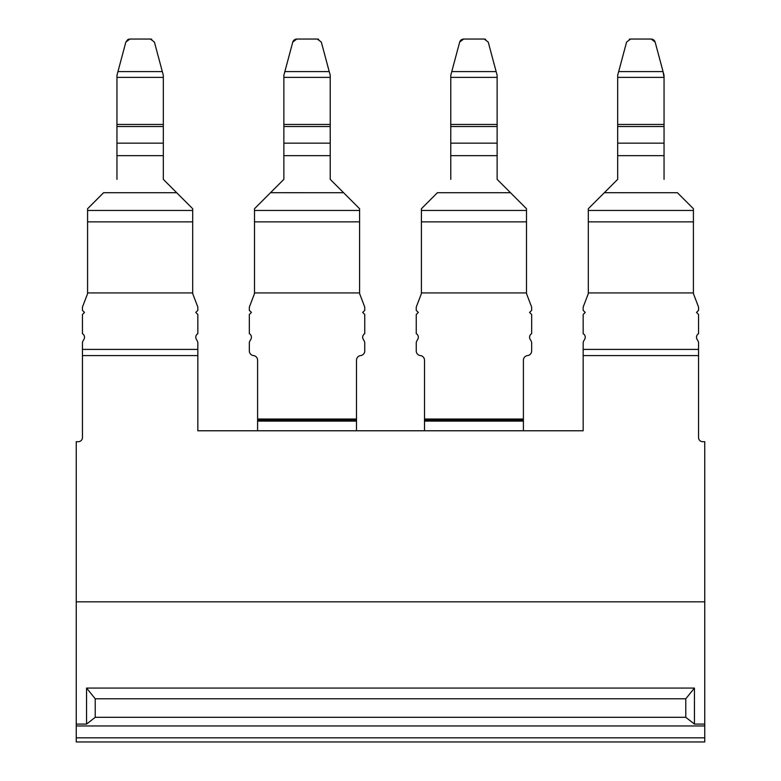 <?xml version="1.0" encoding="UTF-8"?>
<svg xmlns="http://www.w3.org/2000/svg" width="781" height="781" viewBox="0 0 781 781"><rect width="100%" height="100%" fill="white"/><g stroke="black" fill="none" stroke-linecap="round" stroke-linejoin="round"><path stroke-width="1.17" d="M197.837 351.03A4.637 4.637 0 0 0 197.837 350.972L197.837 343.015A4.12 4.12 0 0 0 197.281 340.946L196.334 339.315A4.12 4.12 0 0 1 197.837 333.672L197.837 314.489L195.777 312.429L197.827 310.379L197.837 307.089L192.956 294.32A4.13 4.13 0 0 1 192.682 292.934L87.589 292.934A4.13 4.13 0 0 1 87.335 294.291L82.444 307.089L82.444 310.369L84.504 312.429L82.444 314.489L82.444 333.672A4.12 4.12 0 0 1 83.948 339.315L83.001 340.946A4.12 4.12 0 0 0 82.444 343.015L82.444 437.575A4.12 4.12 0 0 1 78.315 441.695L76.255 441.695L76.255 601.829L704.745 601.829L704.745 441.695L702.685 441.695A4.12 4.12 0 0 1 698.556 437.575L698.556 343.015A4.12 4.12 0 0 0 697.999 340.946L697.052 339.315A4.12 4.12 0 0 1 698.556 333.672L698.556 314.489L696.496 312.429L698.556 310.369L698.556 307.089L693.665 294.291A4.13 4.13 0 0 1 693.411 292.934L693.411 208.722L677.381 192.692M87.589 292.934L87.589 208.722L103.619 192.692M192.682 292.934L192.682 221.863L87.589 221.863M192.682 221.863L192.682 208.722L163.317 179.357L176.672 192.712L103.6 192.712M523.407 430.77L523.407 420.061L424.503 420.061L424.503 360.187A4.637 4.637 0 0 0 420.383 355.58A4.637 4.637 0 0 1 416.253 350.972L416.253 343.015A4.12 4.12 0 0 1 416.81 340.946L417.757 339.315A4.12 4.12 0 0 0 416.253 333.672L416.253 314.489L418.313 312.429L416.253 310.369L416.253 307.089L421.154 294.291A4.13 4.13 0 0 0 421.408 292.934L421.408 208.722L437.438 192.692M424.503 430.77L424.503 421.086L523.407 421.086M356.497 430.77L356.497 420.061L257.593 420.061L257.593 360.187A4.637 4.637 0 0 0 253.474 355.58A4.637 4.637 0 0 1 249.344 350.972L249.344 343.015A4.12 4.12 0 0 1 249.9 340.946L250.857 339.315A4.12 4.12 0 0 0 249.344 333.672L249.344 314.489L251.414 312.429L249.344 310.369L249.344 307.089L254.245 294.291A4.13 4.13 0 0 0 254.499 292.934L254.499 208.722L283.864 179.357L270.529 192.692L343.581 192.712L330.226 179.357L343.562 192.692M257.593 430.77L257.593 421.086L356.497 421.086M257.593 421.086L257.593 420.061M257.593 419.026L356.497 419.026L356.497 360.187A4.637 4.637 0 0 1 360.617 355.58A4.637 4.637 0 0 0 364.747 350.972L364.747 343.015A4.12 4.12 0 0 0 364.19 340.946L363.243 339.315A4.12 4.12 0 0 1 364.747 333.672L364.747 314.489L362.687 312.429L364.737 310.379L364.747 307.089L359.865 294.32A4.13 4.13 0 0 1 359.592 292.934L254.499 292.934M356.497 419.026L356.497 420.061M424.503 421.086L424.503 420.061M424.503 419.026L523.407 419.026L523.407 360.187A4.637 4.637 0 0 1 527.526 355.58A4.637 4.637 0 0 0 531.656 350.972L531.656 343.015A4.12 4.12 0 0 0 531.1 340.946L530.143 339.315A4.12 4.12 0 0 1 531.656 333.672L531.656 314.489L529.586 312.429L531.646 310.379L531.656 307.089L526.775 294.32A4.13 4.13 0 0 1 526.501 292.934L421.408 292.934M523.407 419.026L523.407 420.061M163.317 75.308L162.321 71.598L163.317 75.308L163.317 155.653L116.955 155.653L116.955 179.357M163.317 155.653L163.317 179.357M163.317 124.452L116.955 124.452L116.955 155.653M116.955 124.452L116.955 75.308L125.848 42.106L129.831 39.05L150.44 39.05L154.423 42.106L162.321 71.598L117.951 71.598L116.955 75.308M583.163 351.03A4.637 4.637 0 0 1 583.163 350.972L583.163 343.015A4.12 4.12 0 0 1 583.719 340.946L584.666 339.315A4.12 4.12 0 0 0 583.163 333.672L583.163 314.489L585.223 312.429L583.173 310.379L583.163 307.089L588.044 294.32A4.13 4.13 0 0 0 588.318 292.934L693.411 292.934M163.317 143.167L116.955 143.167M359.592 292.934L359.592 221.863L254.499 221.863M526.501 292.934L526.501 221.863L421.408 221.863M588.318 292.934L588.318 221.863L693.411 221.863M343.581 192.712L359.592 208.722L359.592 221.863M437.419 192.712L510.491 192.712L497.136 179.357L526.501 208.722L526.501 221.863M693.411 210.45L588.318 210.45L588.318 221.863M588.318 210.45L588.318 208.722L617.683 179.357L604.348 192.692L677.4 192.712M330.226 75.308L329.231 71.598L330.226 75.308L330.226 155.653L283.864 155.653L283.864 179.357M330.226 155.653L330.226 179.357M330.226 124.452L283.864 124.452L283.864 155.653M283.864 124.452L283.864 75.308L292.758 42.106L296.741 39.05L317.35 39.05L321.333 42.106L329.231 71.598L284.86 71.598L283.864 75.308M497.136 75.308L496.14 71.598L497.136 75.308L497.136 155.653L450.774 155.653L450.774 179.357M497.136 155.653L497.136 179.357M497.136 124.452L450.774 124.452L450.774 155.653M450.774 124.452L450.774 75.308L459.667 42.106L463.65 39.05L484.259 39.05L488.242 42.106L496.14 71.598L451.769 71.598L450.774 75.308M617.683 124.452L617.683 77.378L664.045 77.378L664.045 124.452L617.683 124.452L617.683 179.357M617.683 155.653L664.045 155.653L664.045 179.357M617.683 77.378L617.683 75.308L626.577 42.106L630.56 39.05L629.261 39.255M617.683 75.308L618.679 71.598L663.049 71.598L664.045 77.378L664.045 75.308L655.152 42.106L651.169 39.05L630.56 39.05M664.045 124.452L664.045 155.653M330.226 143.167L283.864 143.167M497.136 143.167L450.774 143.167M664.045 143.167L617.683 143.167M704.745 601.829L704.745 741.95L76.255 741.95L76.255 601.829M82.444 355.589L197.837 355.589L197.837 430.77L583.163 430.77L583.163 355.589L698.556 355.589M583.163 355.589L583.163 349.41L698.556 349.41M197.837 355.589L197.837 349.41L82.444 349.41M76.255 724.075L86.564 724.075L86.564 688.071L694.436 688.071L685.786 698.77L95.214 698.77L86.564 688.071M704.745 724.075L694.436 724.075L694.436 688.071M76.255 725.949L704.745 725.949M694.436 724.075L685.786 717.319L95.214 717.319L86.564 724.075M95.214 717.319L95.214 698.77M685.786 717.319L685.786 698.77M150.44 39.05L151.739 39.255M129.831 39.05L128.426 39.294M127.694 39.646L125.848 42.106M317.35 39.05L318.638 39.255M296.741 39.05L295.335 39.294M294.603 39.646L293.959 40.134M293.412 40.739L292.992 41.471M484.259 39.05L485.548 39.255M463.65 39.05L462.245 39.294M461.512 39.646L460.868 40.134M460.321 40.739L459.902 41.471M651.169 39.05L652.574 39.294M653.307 39.646L653.951 40.134M654.498 40.739L654.917 41.471M192.682 210.45L87.589 210.45M163.317 126.522L116.955 126.522M163.317 77.378L116.955 77.378M359.592 210.45L254.499 210.45M526.501 210.45L421.408 210.45M330.226 126.522L283.864 126.522M330.226 77.378L283.864 77.378M497.136 126.522L450.774 126.522M497.136 77.378L450.774 77.378M617.683 126.522L664.045 126.522M704.745 737.83L76.255 737.83"/></g></svg>
